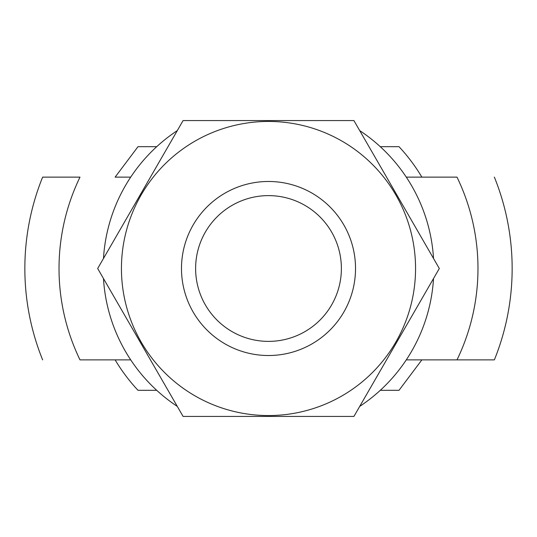 <?xml version="1.0" encoding="UTF-8"?>
<svg xmlns="http://www.w3.org/2000/svg" width="537" height="537" viewBox="0 0 537 537"><rect width="100%" height="100%" fill="white"/><g stroke="black" fill="none" stroke-linecap="round" stroke-linejoin="round"><path stroke-width="0.81" d="M177.311 130.592A165.329 165.329 0 0 0 103.473 258.478M103.473 278.522A165.329 165.329 0 0 0 177.311 406.408M359.689 406.408A165.329 165.329 0 0 0 433.527 278.522M433.527 258.478A165.329 165.329 0 0 0 359.689 130.592M342.338 416.43L194.662 416.43M194.662 120.57L342.338 120.57M380.277 390.325L398.998 390.325L421.874 359.871L494.369 359.871L457 359.871A209.477 209.477 0 0 0 457 177.129L421.874 177.129A178.526 178.526 0 0 0 398.998 146.675L380.277 146.675M42.631 359.871A243.65 243.65 0 0 1 42.631 177.129L80 177.129A209.477 209.477 0 0 0 80 359.871L115.126 359.871A178.526 178.526 0 0 0 138.002 390.325L156.723 390.325M421.874 359.871L406.294 359.871M130.706 359.871L115.126 359.871M156.723 146.675L138.002 146.675L115.126 177.129L130.706 177.129M406.294 177.129L421.874 177.129M353.91 120.57L183.09 120.57L97.687 268.5L183.09 416.43L353.91 416.43L439.313 268.5L353.91 120.57M181.486 268.5A87.014 87.014 0 0 0 312.01 343.861A87.014 87.014 0 0 0 312.01 193.139A87.014 87.014 0 0 0 181.486 268.5M121.443 268.5A147.057 147.057 0 0 0 342.029 395.856A147.057 147.057 0 0 0 342.029 141.144A147.057 147.057 0 0 0 121.443 268.5M195.616 268.5A72.884 72.884 0 0 0 304.942 331.618A72.884 72.884 0 0 0 304.942 205.382A72.884 72.884 0 0 0 195.616 268.5M494.369 359.871A243.65 243.65 0 0 0 494.369 177.129"/></g></svg>
